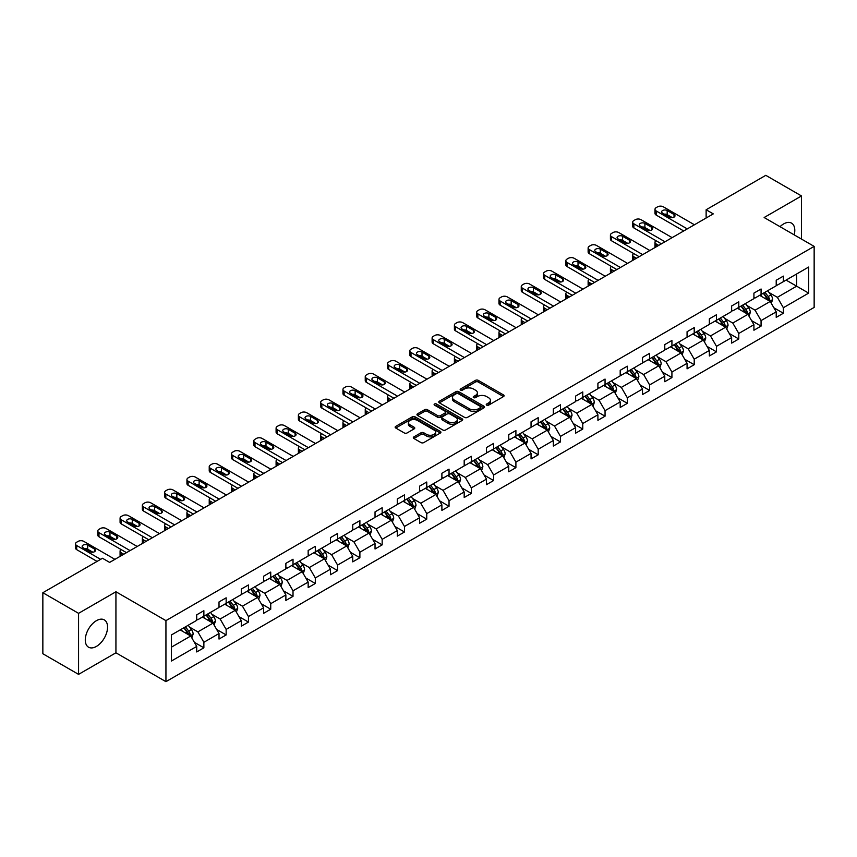 <?xml version="1.0" encoding="UTF-8"?>
<svg xmlns="http://www.w3.org/2000/svg" width="857" height="857" viewBox="0 0 857 857"><rect width="100%" height="100%" fill="white"/><g stroke="black" fill="none" stroke-linecap="round" stroke-linejoin="round"><path stroke-width="1.29" d="M486.658 405.157A1.393 0.803 0 0 0 488.619 405.157L503.52 396.555A1.982 1.146 0 0 0 504.098 395.752A1.982 1.146 0 0 0 503.52 394.938L478.27 380.358A1.982 1.146 0 0 0 475.474 380.358L460.573 388.971A1.393 0.803 0 0 0 460.166 389.528A1.393 0.803 0 0 0 460.573 390.096A1.393 0.803 0 0 0 462.534 390.096L464.462 388.982A6.342 3.664 0 0 1 473.439 388.982L475.539 390.203A6.342 3.664 0 0 1 477.403 392.795A6.342 3.664 0 0 1 475.539 395.388L473.61 396.491A1.393 0.803 0 0 0 473.203 397.059A1.393 0.803 0 0 0 473.61 397.627A1.393 0.803 0 0 0 475.571 397.627L477.499 396.512A6.342 3.664 0 0 1 486.476 396.512L488.586 397.734A6.342 3.664 0 0 1 490.44 400.326A6.342 3.664 0 0 1 488.586 402.908L486.658 404.022A1.393 0.803 0 0 0 486.251 404.59A1.393 0.803 0 0 0 486.658 405.157L486.658 404.022M96.423 646.414A15.758 9.095 120 0 0 106.718 632.52A15.758 9.095 120 0 0 104.308 619.89A15.758 9.095 120 0 0 96.423 620.672A15.758 9.095 120 0 0 86.129 634.566A15.758 9.095 120 0 0 88.55 647.196A15.758 9.095 120 0 0 96.423 646.414M794.193 234.861A15.758 9.095 120 0 0 791.525 223.131A15.758 9.095 120 0 0 783.652 223.913A15.758 9.095 120 0 0 780.031 226.687M413.91 436.877A1.982 1.146 0 0 0 413.32 437.691A1.982 1.146 0 0 0 413.91 438.495L420.991 442.587A1.982 1.146 0 0 0 423.787 442.587L440.337 433.031A1.982 1.146 0 0 0 440.916 432.217A1.982 1.146 0 0 0 440.337 431.414L415.099 416.834A1.982 1.146 0 0 0 412.292 416.834L395.741 426.39A1.982 1.146 0 0 0 395.163 427.204A1.982 1.146 0 0 0 395.741 428.007L404.3 432.946A1.982 1.146 0 0 0 407.107 432.946L414.188 428.864A1.982 1.146 0 0 0 414.767 428.05A1.982 1.146 0 0 0 414.188 427.247L409.946 424.793A5.303 3.064 0 0 1 408.393 422.63A5.303 3.064 0 0 1 411.66 419.801A5.303 3.064 0 0 1 417.445 420.466L434.06 430.053A5.303 3.064 0 0 1 435.613 432.217A5.303 3.064 0 0 1 432.346 435.056A5.303 3.064 0 0 1 426.561 434.392L423.787 432.785A1.982 1.146 0 0 0 420.991 432.785L413.91 436.877L413.91 438.495L420.991 434.435L420.991 432.785M115.931 591.759L78.565 613.333L42.85 592.712L42.85 653.752L78.565 674.373L115.931 652.798L165.937 681.669L165.937 620.629L115.931 591.759L115.931 652.798M801.509 239.092L801.509 195.953L764.144 217.517L814.15 246.388L165.937 620.629M801.509 195.953L765.783 175.331L706.136 209.761L706.136 218.01M42.85 592.712L102.497 558.271L109.642 562.396L713.281 213.886L706.136 209.761M464.601 417.402A1.982 1.146 0 0 0 467.408 417.402L483.959 407.846A1.982 1.146 0 0 0 484.537 407.043A1.982 1.146 0 0 0 483.959 406.229L458.709 391.66A1.982 1.146 0 0 0 455.903 391.66L439.362 401.215A1.982 1.146 0 0 0 438.773 402.019A1.982 1.146 0 0 0 439.362 402.833L464.601 417.402M435.077 405.457A1.393 0.803 0 0 1 436.481 405.65L462.116 420.455L445.597 430A1.982 1.146 0 0 1 442.79 430L417.552 415.42L424.633 411.36L424.633 409.71L417.552 413.802A1.982 1.146 0 0 0 416.973 414.617A1.982 1.146 0 0 0 417.552 415.42L417.552 413.802M424.633 411.36A1.982 1.146 0 0 1 427.439 411.36L427.439 409.71A1.982 1.146 0 0 0 424.633 409.71M427.439 409.71L437.67 415.624A1.982 1.146 0 0 0 440.477 415.624L445.179 412.913A1.982 1.146 0 0 0 445.758 412.099A1.982 1.146 0 0 0 445.179 411.296L434.52 405.136A1.393 0.803 0 0 1 434.113 404.568A1.393 0.803 0 0 1 434.97 403.829A1.393 0.803 0 0 1 436.481 404.001L462.148 418.827A1.982 1.146 0 0 1 462.726 419.63A1.982 1.146 0 0 1 462.148 420.444L462.148 418.827M78.565 613.333L78.565 674.373M171.432 634.941L196.724 620.339L196.724 614.823L203.87 610.698L203.87 616.215L219.017 607.474L219.017 601.946L226.152 597.822L226.152 603.349L241.299 594.608L241.299 589.08L248.444 584.956L248.444 590.484L263.592 581.742L263.592 576.215L270.737 572.09L270.737 577.618L285.874 568.877L285.874 563.349L293.019 559.225L293.019 564.752L308.166 556L308.166 550.473L315.312 546.348L315.312 551.876L330.448 543.134L330.448 537.607L337.594 533.483L337.594 539.01L352.741 530.269L352.741 524.741L359.886 520.617L359.886 526.144L375.034 517.403L375.034 511.875L382.168 507.751L382.168 513.279L397.316 504.537L397.316 499.01L404.461 494.885L404.461 500.413L419.609 491.661L419.609 486.133L426.754 482.009L426.754 487.537L441.891 478.795L441.891 473.268L449.036 469.143L449.036 474.671L464.183 465.929L464.183 460.402L471.329 456.278L471.329 461.805L486.476 453.064L486.476 447.536L493.611 443.412L493.611 448.939L508.758 440.187L508.758 434.67L515.903 430.546L515.903 436.063L531.051 427.322L531.051 421.794L538.196 417.67L538.196 423.197L553.333 414.456L553.333 408.928L560.478 404.804L560.478 410.332L575.625 401.59L575.625 396.063L582.771 391.938L582.771 397.466L597.907 388.724L597.907 383.197L605.053 379.073L605.053 384.6L620.2 375.848L620.2 370.331L627.345 366.196L627.345 371.724L642.493 362.982L642.493 357.455L649.627 353.33L649.627 358.858L664.775 350.117L664.775 344.589L671.92 340.465L671.92 345.992L687.068 337.251L687.068 331.723L694.213 327.599L694.213 333.127L709.35 324.385L709.35 318.858L716.495 314.733L716.495 320.261L731.642 311.509L731.642 305.981L738.788 301.857L738.788 307.384L753.924 298.643L753.924 293.115L761.07 288.991L761.07 294.519L776.217 285.777L776.217 280.25L783.362 276.125L783.362 281.653L808.654 267.052L808.654 293.115L783.362 307.717L783.362 313.244L776.217 317.369L776.217 311.841L761.07 320.582L761.07 326.11L753.924 330.234L753.924 324.707L738.788 333.459L738.788 338.986L731.642 343.111L731.642 337.583L716.495 346.324L716.495 351.852L709.35 355.976L709.35 350.449L694.213 359.19L694.213 364.718L687.068 368.842L687.068 363.314L671.92 372.056L671.92 377.583L664.775 381.708L664.775 376.18L649.627 384.922L649.627 390.449L642.493 394.574L642.493 389.046L627.345 397.798L627.345 403.326L620.2 407.45L620.2 401.922L605.053 410.664L605.053 416.191L597.907 420.316L597.907 414.788L582.771 423.529L582.771 429.057L575.625 433.181L575.625 427.654L560.478 436.395L560.478 441.923L553.333 446.047L553.333 440.519L538.196 449.272L538.196 454.788L531.051 458.913L531.051 453.396L515.903 462.137L515.903 467.665L508.758 471.789L508.758 466.262L493.611 475.003L493.611 480.531L486.476 484.655L486.476 479.127L471.329 487.869L471.329 493.396L464.183 497.521L464.183 491.993L449.036 500.734L449.036 506.262L441.891 510.386L441.891 504.859L426.754 513.611L426.754 519.128L419.609 523.252L419.609 517.735L404.461 526.477L404.461 532.004L397.316 536.128L397.316 530.601L382.168 539.342L382.168 544.87L375.034 548.994L375.034 543.467L359.886 552.208L359.886 557.736L352.741 561.86L352.741 556.332L337.594 565.074L337.594 570.601L330.448 574.726L330.448 569.198L315.312 577.95L315.312 583.478L308.166 587.602L308.166 582.074L293.019 590.816L293.019 596.343L285.874 600.468L285.874 594.94L270.737 603.682L270.737 609.209L263.592 613.333L263.592 607.806L248.444 616.547L248.444 622.075L241.299 626.199L241.299 620.672L226.152 629.413L226.152 634.941L219.017 639.065L219.017 633.537L203.87 642.289L203.87 647.817L196.724 651.941L196.724 646.414L171.432 661.015L171.432 634.941M165.937 681.669L814.15 307.427L814.15 246.388M202.434 617.04L213.007 623.146L197.871 631.888L189.601 627.12M197.871 631.888L203.87 642.289M213.007 623.146L219.017 633.537M196.724 619.022L197.871 619.686L203.87 616.215M224.727 604.174L235.3 610.28L220.153 619.022L211.883 614.255M220.153 619.022L226.152 629.413M235.3 610.28L241.299 620.672M219.017 606.156L220.153 606.82L226.152 603.349M247.02 591.309L257.593 597.415L242.445 606.156L234.175 601.378M242.445 606.156L248.444 616.547M257.593 597.415L263.592 607.806M241.299 593.29L242.445 593.944L248.444 590.484M269.302 578.443L279.875 584.549L264.727 593.29L256.457 588.513M264.727 593.29L270.737 603.682M279.875 584.549L285.874 594.94M263.592 580.425L264.727 581.078L270.737 577.618M291.594 565.577L302.167 571.673L287.02 580.425L278.75 575.647M287.02 580.425L293.019 590.816M302.167 571.673L308.166 582.074M285.874 567.548L287.02 568.212L293.019 564.752M313.876 552.701L324.449 558.807L309.313 567.548L301.043 562.781M309.313 567.548L315.312 577.95M324.449 558.807L330.448 569.198M308.166 554.683L309.313 555.347L315.312 551.876M336.169 539.835L346.742 545.941L331.595 554.683L323.325 549.915M331.595 554.683L337.594 565.074M346.742 545.941L352.741 556.332M330.448 541.817L331.595 542.481L337.594 539.01M358.451 526.969L369.024 533.075L353.887 541.817L345.617 537.039M353.887 541.817L359.886 552.208M369.024 533.075L375.034 543.467M352.741 528.951L353.887 529.605L359.886 526.144M380.744 514.104L391.317 520.21L376.169 528.951L367.899 524.173M376.169 528.951L382.168 539.342M391.317 520.21L397.316 530.601M375.034 516.085L376.169 516.739L382.168 513.279M403.036 501.238L413.61 507.333L398.462 516.085L390.192 511.308M398.462 516.085L404.461 526.477M413.61 507.333L419.609 517.735M397.316 503.209L398.462 503.873L404.461 500.413M425.318 488.361L435.892 494.468L420.744 503.209L412.485 498.442M420.744 503.209L426.754 513.611M435.892 494.468L441.891 504.859M419.609 490.343L420.744 491.007L426.754 487.537M447.611 475.496L458.184 481.602L443.037 490.343L434.767 485.565M443.037 490.343L449.036 500.734M458.184 481.602L464.183 491.993M441.891 477.478L443.037 478.142L449.036 474.671M469.893 462.63L480.466 468.736L465.33 477.478L457.06 472.7M465.33 477.478L471.329 487.869M480.466 468.736L486.476 479.127M464.183 464.612L465.33 465.265L471.329 461.805M492.186 449.764L502.759 455.87L487.612 464.612L479.342 459.834M487.612 464.612L493.611 475.003M502.759 455.87L508.758 466.262M486.476 451.735L487.612 452.4L493.611 448.939M514.479 436.888L525.052 442.994L509.904 451.746L501.634 446.968M509.904 451.746L515.903 462.137M525.052 442.994L531.051 453.396M508.758 438.87L509.904 439.534L515.903 436.063M536.761 424.022L547.334 430.128L532.186 438.87L523.916 434.103M532.186 438.87L538.196 449.272M547.334 430.128L553.333 440.519M531.051 426.004L532.186 426.668L538.196 423.197M559.053 411.156L569.626 417.263L554.479 426.004L546.209 421.226M554.479 426.004L560.478 436.395M569.626 417.263L575.625 427.654M553.333 413.138L554.479 413.792L560.478 410.332M581.335 398.291L591.908 404.397L576.772 413.138L568.502 408.361M576.772 413.138L582.771 423.529M591.908 404.397L597.907 414.788M575.625 400.273L576.772 400.926L582.771 397.466M603.628 385.425L614.201 391.52L599.054 400.273L590.784 395.495M599.054 400.273L605.053 410.664M614.201 391.52L620.2 401.922M597.907 387.396L599.054 388.06L605.053 384.6M625.91 372.549L636.483 378.655L621.346 387.396L613.076 382.629M621.346 387.396L627.345 397.798M636.483 378.655L642.493 389.046M620.2 374.53L621.346 375.195L627.345 371.724M648.203 359.683L658.776 365.789L643.628 374.53L635.358 369.763M643.628 374.53L649.627 384.922M658.776 365.789L664.775 376.18M642.493 361.665L643.628 362.329L649.627 358.858M670.495 346.817L681.069 352.923L665.921 361.665L657.651 356.887M665.921 361.665L671.92 372.056M681.069 352.923L687.068 363.314M664.775 348.799L665.921 349.452L671.92 345.992M692.777 333.951L703.351 340.058L688.203 348.799L679.933 344.021M688.203 348.799L694.213 359.19M703.351 340.058L709.35 350.449M687.068 335.933L688.203 336.587L694.213 333.127M715.07 321.086L725.643 327.181L710.496 335.933L702.226 331.156M710.496 335.933L716.495 346.324M725.643 327.181L731.642 337.583M709.35 323.057L710.496 323.721L716.495 320.261M737.352 308.209L747.925 314.315L732.789 323.057L724.519 318.29M732.789 323.057L738.788 333.459M747.925 314.315L753.924 324.707M731.642 310.191L732.789 310.855L738.788 307.384M759.645 295.344L770.218 301.45L755.071 310.191L746.801 305.424M755.071 310.191L761.07 320.582M770.218 301.45L776.217 311.841M753.924 297.325L755.071 297.99L761.07 294.519M786.073 280.089L796.646 286.184L777.363 297.325L769.093 292.548M777.363 297.325L783.362 307.717M808.654 293.115L796.646 286.184L796.646 273.983L808.654 267.052M776.217 284.46L777.363 285.113L783.362 281.653M171.432 647.153L190.725 636.012L180.152 629.916M190.725 636.012L196.724 646.414M773.86 307.759L783.362 313.244M751.568 320.625L761.07 326.11M729.286 333.491L738.788 338.986M706.993 346.367L716.495 351.852M684.711 359.233L694.213 364.718M662.418 372.099L671.92 377.583M640.125 384.964L649.627 390.449M617.843 397.841L627.345 403.326M595.551 410.707L605.053 416.191M573.269 423.572L582.771 429.057M550.976 436.438L560.478 441.923M528.694 449.304L538.196 454.788M506.401 462.18L515.903 467.665M484.109 475.046L493.611 480.531M461.827 487.912L471.329 493.396M439.534 500.777L449.036 506.262M417.252 513.643L426.754 519.128M394.959 526.519L404.461 532.004M372.677 539.385L382.168 544.87M350.384 552.251L359.886 557.736M328.092 565.117L337.594 570.601M305.81 577.982L315.312 583.478M283.517 590.859L293.019 596.343M261.235 603.724L270.737 609.209M238.942 616.59L248.444 622.075M216.66 629.456L226.152 634.941M194.368 642.332L203.87 647.817M487.205 405.35L488.586 404.558A6.342 3.664 0 0 0 490.44 401.976L490.44 400.326M477.403 392.795L477.403 394.445A6.342 3.664 0 0 1 475.539 397.037L474.167 397.83M503.488 396.577L478.27 382.008A1.982 1.146 0 0 0 475.474 382.008L461.12 390.299M483.926 407.868L458.709 393.309A1.982 1.146 0 0 0 455.903 393.309L439.384 402.844L439.362 401.215M480.445 407.611A1.393 0.803 0 0 0 480.852 407.043A1.393 0.803 0 0 0 480.445 406.475L458.291 393.684A1.393 0.803 0 0 0 456.331 393.684L454.296 394.852A6.342 3.664 0 0 0 452.432 397.444A6.342 3.664 0 0 0 454.296 400.037L469.443 408.778A6.342 3.664 0 0 0 478.41 408.778L480.445 407.611L480.445 409.26A1.393 0.803 0 0 0 480.852 408.693L480.852 407.043M452.432 397.444L452.432 399.094A6.342 3.664 0 0 0 454.296 401.687L454.296 400.037M480.445 409.26L478.41 410.428A6.342 3.664 0 0 1 469.443 410.428L454.296 401.687M427.439 411.36L437.67 417.273A1.982 1.146 0 0 0 440.477 417.273L445.179 414.563A1.982 1.146 0 0 0 445.758 413.749L445.758 412.099M448.297 421.762A5.303 3.064 0 0 0 454.081 422.426A5.303 3.064 0 0 0 457.359 419.587A5.303 3.064 0 0 0 455.806 417.423L449.946 414.049A1.982 1.146 0 0 0 447.14 414.049L442.448 416.759A1.982 1.146 0 0 0 441.858 417.563A1.982 1.146 0 0 0 442.448 418.377L448.297 421.762L448.297 423.412A5.303 3.064 0 0 0 454.081 424.076A5.303 3.064 0 0 0 457.359 421.237L457.359 419.587M441.858 417.563L441.858 419.212A1.982 1.146 0 0 0 442.448 420.026L442.448 418.377M448.297 423.412L442.448 420.026M435.613 432.217L435.613 433.867A5.303 3.064 0 0 1 432.346 436.706A5.303 3.064 0 0 1 426.561 436.042L423.787 434.435A1.982 1.146 0 0 0 420.991 434.435M408.393 422.63L408.393 424.279A5.303 3.064 0 0 0 409.946 426.443L409.946 424.793M414.156 428.875L409.946 426.443M440.337 431.414L440.337 433.031L415.099 418.484A1.982 1.146 0 0 0 412.292 418.484L395.773 428.029M771.3 303.335L772.618 299.532A5.356 3.096 -120 0 0 770.904 294.979L767.701 290.694M761.948 296.672L760.555 294.819M658.701 245.402L656.173 243.945L656.173 246.859M655.326 247.352A4.039 2.335 180 0 1 654.994 246.42L654.994 242.285A4.039 2.335 -0 0 0 656.173 243.945M769.425 300.989L769.725 299.768A5.356 3.096 -120 0 0 768.193 296.543L764.99 292.258M763.641 293.04L767.176 297.743A2.732 1.575 60 0 1 767.668 298.579L769.725 299.768M763.266 293.255L766.479 297.529A5.356 3.096 60 0 1 767.808 300.057M656.034 240.721A4.039 2.335 -0 0 0 654.994 242.285M687.282 228.905L656.173 210.94A4.039 2.335 0 0 1 654.994 209.29A4.039 2.335 0 0 1 656.173 207.64L657.608 206.816A4.039 2.335 0 0 1 663.318 206.816L694.427 224.78M654.994 209.29L654.994 213.414A4.039 2.335 180 0 0 656.173 215.064L683.704 230.962M662.6 213.168A3.235 1.864 180 0 1 661.658 211.85A3.235 1.864 180 0 1 663.65 210.126A3.235 1.864 180 0 1 667.174 210.533L674.031 214.496A3.235 1.864 180 0 1 674.984 215.814A3.235 1.864 180 0 1 672.981 217.539A3.235 1.864 180 0 1 669.467 217.132L662.6 213.168M664.282 214.143A3.235 1.864 180 0 1 667.174 214.657L672.349 217.646M749.018 316.201L750.325 312.409A5.356 3.096 -120 0 0 748.622 307.845L745.408 303.56M739.655 309.548L738.263 307.684M636.419 258.268L633.891 256.811L633.891 259.725M633.044 260.217A4.039 2.335 180 0 1 632.702 259.285L632.702 255.161A4.039 2.335 -0 0 0 633.891 256.811M747.133 313.866L747.433 312.634A5.356 3.096 -120 0 0 745.901 309.409L742.698 305.124M741.359 305.906L744.883 310.62A2.732 1.575 60 0 1 745.386 311.445L747.433 312.634M740.984 306.12L744.187 310.405A5.356 3.096 60 0 1 745.526 312.934M633.752 253.597A4.039 2.335 -0 0 0 632.702 255.161M726.725 329.067L728.043 325.274A5.356 3.096 -120 0 0 726.329 320.711L723.126 316.426M717.373 322.414L715.981 320.55M614.126 271.133L611.598 269.676L611.598 272.59M610.752 273.083A4.039 2.335 180 0 1 610.42 272.151L610.42 268.027A4.039 2.335 -0 0 0 611.598 269.676M724.851 326.731L725.151 325.499A5.356 3.096 -120 0 0 723.619 322.275L720.405 318.001M719.066 318.772L722.601 323.485A2.732 1.575 60 0 1 723.094 324.31L725.151 325.499M718.691 318.986L721.905 323.271A5.356 3.096 60 0 1 723.233 325.799M611.459 266.463A4.039 2.335 -0 0 0 610.42 268.027M664.989 241.77L633.891 223.816A4.039 2.335 0 0 1 632.702 222.167A4.039 2.335 0 0 1 633.891 220.517L635.316 219.692A4.039 2.335 0 0 1 641.036 219.692L672.134 237.646M632.702 222.167L632.702 226.291A4.039 2.335 180 0 0 633.891 227.941L661.422 243.827M640.318 226.044A3.235 1.864 180 0 1 639.365 224.716A3.235 1.864 180 0 1 641.368 222.991A3.235 1.864 180 0 1 644.893 223.398L651.749 227.362A3.235 1.864 180 0 1 652.691 228.68A3.235 1.864 180 0 1 650.699 230.404A3.235 1.864 180 0 1 647.174 229.997L640.318 226.044M642 227.009A3.235 1.864 180 0 1 644.893 227.523L650.067 230.512M642.707 254.636L611.598 236.682A4.039 2.335 0 0 1 610.42 235.032A4.039 2.335 0 0 1 611.598 233.383L613.023 232.558A4.039 2.335 0 0 1 618.743 232.558L649.842 250.512M610.42 235.032L610.42 239.157A4.039 2.335 180 0 0 611.598 240.806L639.129 256.704M618.026 238.91A3.235 1.864 180 0 1 617.083 237.593A3.235 1.864 180 0 1 619.075 235.868A3.235 1.864 180 0 1 622.6 236.264L629.456 240.228A3.235 1.864 180 0 1 630.409 241.545A3.235 1.864 180 0 1 628.406 243.27A3.235 1.864 180 0 1 624.882 242.863L618.026 238.91M619.707 239.874A3.235 1.864 180 0 1 622.6 240.389L627.774 243.377M704.433 341.932L705.75 338.14A5.356 3.096 -120 0 0 704.047 333.577L700.833 329.302M695.081 335.28L693.688 333.427M591.844 283.999L589.316 282.542L589.316 285.467M588.47 285.949A4.039 2.335 180 0 1 588.127 285.017L588.127 280.892A4.039 2.335 -0 0 0 589.316 282.542M702.558 339.597L702.858 338.365A5.356 3.096 -120 0 0 701.326 335.151L698.123 330.866M696.784 331.638L700.308 336.351A2.732 1.575 60 0 1 700.801 337.176L702.858 338.365M696.409 331.852L699.612 336.137A5.356 3.096 60 0 1 700.951 338.665M589.177 279.328A4.039 2.335 -0 0 0 588.127 280.892M620.414 267.502L589.316 249.548A4.039 2.335 0 0 1 588.127 247.898A4.039 2.335 0 0 1 589.316 246.248L590.741 245.423A4.039 2.335 0 0 1 596.451 245.423L627.56 263.378M588.127 247.898L588.127 252.022A4.039 2.335 180 0 0 589.316 253.672L616.847 269.569M595.744 251.776A3.235 1.864 180 0 1 594.79 250.458A3.235 1.864 180 0 1 596.793 248.734A3.235 1.864 180 0 1 600.307 249.141L607.174 253.094A3.235 1.864 180 0 1 608.116 254.411A3.235 1.864 180 0 1 606.124 256.136A3.235 1.864 180 0 1 602.6 255.74L595.744 251.776M597.425 252.751A3.235 1.864 180 0 1 600.307 253.265L605.492 256.254M682.151 354.798L683.468 351.006A5.356 3.096 -120 0 0 681.754 346.453L678.551 342.168M672.799 348.146L671.406 346.292M569.551 296.876L567.023 295.408L567.023 298.332M566.177 298.814A4.039 2.335 180 0 1 565.834 297.882L565.834 293.758A4.039 2.335 -0 0 0 567.023 295.408M680.276 352.463L680.576 351.231A5.356 3.096 -120 0 0 679.044 348.017L675.83 343.732M674.491 344.503L678.026 349.217A2.732 1.575 60 0 1 678.519 350.052L680.576 351.231M674.116 344.728L677.33 349.003A5.356 3.096 60 0 1 678.658 351.531M566.884 292.194A4.039 2.335 -0 0 0 565.834 293.758M598.122 280.378L567.023 262.413A4.039 2.335 0 0 1 565.834 260.764A4.039 2.335 0 0 1 567.023 259.114L568.448 258.289A4.039 2.335 0 0 1 574.169 258.289L605.267 276.254M565.834 260.764L565.834 264.888A4.039 2.335 180 0 0 567.023 266.538L594.554 282.435M573.451 264.642A3.235 1.864 180 0 1 572.508 263.324A3.235 1.864 180 0 1 574.501 261.599A3.235 1.864 180 0 1 578.025 262.006L584.881 265.959A3.235 1.864 180 0 1 585.824 267.288A3.235 1.864 180 0 1 583.831 269.012A3.235 1.864 180 0 1 580.307 268.605L573.451 264.642M575.133 265.616A3.235 1.864 180 0 1 578.025 266.131L583.199 269.119M659.858 367.674L661.176 363.871A5.356 3.096 -120 0 0 659.462 359.319L656.258 355.034M650.506 361.011L649.113 359.158M547.259 309.741L544.731 308.284L544.731 311.198M543.884 311.691A4.039 2.335 180 0 1 543.552 310.759L543.552 306.635A4.039 2.335 -0 0 0 544.731 308.284M657.983 365.328L658.283 364.107A5.356 3.096 -120 0 0 656.751 360.883L653.548 356.598M652.198 357.38L655.734 362.093A2.732 1.575 60 0 1 656.226 362.918L658.283 364.107M651.834 357.594L655.037 361.868A5.356 3.096 60 0 1 656.376 364.396M544.591 305.06A4.039 2.335 -0 0 0 543.552 306.635M575.84 293.244L544.731 275.279A4.039 2.335 0 0 1 543.552 273.629A4.039 2.335 0 0 1 544.731 271.98L546.166 271.155A4.039 2.335 0 0 1 551.876 271.155L582.985 289.12M543.552 273.629L543.552 277.754A4.039 2.335 180 0 0 544.731 279.403L572.262 295.301M551.169 277.507A3.235 1.864 180 0 1 550.215 276.19A3.235 1.864 180 0 1 552.208 274.465A3.235 1.864 180 0 1 555.732 274.872L562.588 278.836A3.235 1.864 180 0 1 563.542 280.153A3.235 1.864 180 0 1 561.549 281.878A3.235 1.864 180 0 1 558.025 281.471L551.169 277.507M552.851 278.482A3.235 1.864 180 0 1 555.732 278.996L560.907 281.985M637.576 380.54L638.883 376.748A5.356 3.096 -120 0 0 637.179 372.184L633.966 367.899M628.213 373.888L626.831 372.024M524.977 322.607L522.449 321.15L522.449 324.064M521.602 324.557A4.039 2.335 180 0 1 521.26 323.625L521.26 319.5A4.039 2.335 -0 0 0 522.449 321.15M635.701 378.205L636.001 376.973A5.356 3.096 -120 0 0 634.459 373.748L631.255 369.474M629.916 370.245L633.441 374.959A2.732 1.575 60 0 1 633.944 375.784L636.001 376.973M629.541 370.46L632.745 374.745A5.356 3.096 60 0 1 634.084 377.273M522.309 317.936A4.039 2.335 -0 0 0 521.26 319.5M553.547 306.11L522.449 288.156A4.039 2.335 0 0 1 521.26 286.506A4.039 2.335 0 0 1 522.449 284.856L523.873 284.031A4.039 2.335 0 0 1 529.594 284.031L560.692 301.985M521.26 286.506L521.26 290.63A4.039 2.335 180 0 0 522.449 292.28L549.98 308.166M528.876 290.384A3.235 1.864 180 0 1 527.933 289.055A3.235 1.864 180 0 1 529.926 287.331A3.235 1.864 180 0 1 533.45 287.738L540.306 291.701A3.235 1.864 180 0 1 541.249 293.019A3.235 1.864 180 0 1 539.257 294.744A3.235 1.864 180 0 1 535.732 294.337L528.876 290.384M530.558 291.348A3.235 1.864 180 0 1 533.45 291.862L538.625 294.851M615.283 393.406L616.601 389.614A5.356 3.096 -120 0 0 614.887 385.05L611.684 380.765M605.931 386.753L604.539 384.889M502.684 335.473L500.156 334.016L500.156 336.93M499.31 337.422A4.039 2.335 180 0 1 498.978 336.49L498.978 332.366A4.039 2.335 -0 0 0 500.156 334.016M613.408 391.071L613.708 389.839A5.356 3.096 -120 0 0 612.177 386.614L608.963 382.34M607.624 383.111L611.159 387.825A2.732 1.575 60 0 1 611.652 388.65L613.708 389.839M607.249 383.325L610.463 387.61A5.356 3.096 60 0 1 611.791 390.139M500.017 330.802A4.039 2.335 -0 0 0 498.978 332.366M531.265 318.975L500.156 301.021A4.039 2.335 0 0 1 498.978 299.372A4.039 2.335 0 0 1 500.156 297.722L501.591 296.897A4.039 2.335 0 0 1 507.301 296.897L538.41 314.851M498.978 299.372L498.978 303.496A4.039 2.335 180 0 0 500.156 305.146L527.687 321.043M506.583 303.249A3.235 1.864 180 0 1 505.641 301.932A3.235 1.864 180 0 1 507.633 300.207A3.235 1.864 180 0 1 511.158 300.603L518.014 304.567A3.235 1.864 180 0 1 518.967 305.885A3.235 1.864 180 0 1 516.964 307.609A3.235 1.864 180 0 1 513.45 307.202L506.583 303.249M508.265 304.214A3.235 1.864 180 0 1 511.158 304.728L516.332 307.717M593.001 406.272L594.308 402.479A5.356 3.096 -120 0 0 592.605 397.916L589.391 393.642M583.638 399.619L582.246 397.766M480.402 348.338L477.874 346.881L477.874 349.806M477.028 350.288A4.039 2.335 180 0 1 476.685 349.356L476.685 345.232A4.039 2.335 -0 0 0 477.874 346.881M591.116 403.936L591.416 402.704A5.356 3.096 -120 0 0 589.884 399.491L586.681 395.206M585.342 395.977L588.866 400.69A2.732 1.575 60 0 1 589.359 401.526L591.416 402.704M584.967 396.191L588.17 400.476A5.356 3.096 60 0 1 589.509 403.004M477.735 343.668A4.039 2.335 -0 0 0 476.685 345.232M508.972 331.841L477.874 313.887A4.039 2.335 0 0 1 476.685 312.237A4.039 2.335 0 0 1 477.874 310.588L479.299 309.763A4.039 2.335 0 0 1 485.008 309.763L516.118 327.717M476.685 312.237L476.685 316.362A4.039 2.335 180 0 0 477.874 318.011L505.405 333.909M484.301 316.115A3.235 1.864 180 0 1 483.348 314.798A3.235 1.864 180 0 1 485.351 313.073A3.235 1.864 180 0 1 488.876 313.48L495.732 317.433A3.235 1.864 180 0 1 496.674 318.75A3.235 1.864 180 0 1 494.682 320.475A3.235 1.864 180 0 1 491.157 320.079L484.301 316.115M485.983 317.09A3.235 1.864 180 0 1 488.876 317.604L494.05 320.593M570.708 419.137L572.026 415.345A5.356 3.096 -120 0 0 570.312 410.792L567.109 406.507M561.356 412.485L559.964 410.632M458.109 361.215L455.581 359.747L455.581 362.672M454.735 363.164A4.039 2.335 180 0 1 454.403 362.222L454.403 358.097A4.039 2.335 -0 0 0 455.581 359.747M568.834 416.802L569.134 415.581A5.356 3.096 -120 0 0 567.602 412.356L564.388 408.071M563.049 408.843L566.584 413.556A2.732 1.575 60 0 1 567.077 414.392L569.134 415.581M562.674 409.068L565.888 413.342A5.356 3.096 60 0 1 567.216 415.87M455.442 356.533A4.039 2.335 -0 0 0 454.403 358.097M548.416 432.014L549.733 428.211A5.356 3.096 -120 0 0 548.03 423.658L544.816 419.373M539.064 425.351L537.671 423.497M435.817 374.08L433.288 372.624L433.288 375.537M432.442 376.03A4.039 2.335 180 0 1 432.11 375.098L432.11 370.974A4.039 2.335 -0 0 0 433.288 372.624M546.541 429.668L546.841 428.446A5.356 3.096 -120 0 0 545.309 425.222L542.106 420.937M540.767 421.719L544.291 426.432A2.732 1.575 60 0 1 544.784 427.257L546.841 428.446M540.392 421.933L543.595 426.218A5.356 3.096 60 0 1 544.934 428.746M433.149 369.399A4.039 2.335 -0 0 0 432.11 370.974M526.134 444.879L527.451 441.087A5.356 3.096 -120 0 0 525.737 436.524L522.534 432.239M516.782 438.227L515.389 436.363M413.535 386.946L411.006 385.489L411.006 388.403M410.16 388.896A4.039 2.335 180 0 1 409.817 387.964L409.817 383.84A4.039 2.335 -0 0 0 411.006 385.489M524.259 442.544L524.559 441.312A5.356 3.096 -120 0 0 523.027 438.088L519.813 433.813M518.474 434.585L521.999 439.298A2.732 1.575 60 0 1 522.502 440.123L524.559 441.312M518.099 434.799L521.313 439.084A5.356 3.096 60 0 1 522.641 441.612M410.867 382.276A4.039 2.335 -0 0 0 409.817 383.84M503.841 457.745L505.159 453.953A5.356 3.096 -120 0 0 503.445 449.389L500.242 445.115M494.489 451.093L493.096 449.239M391.242 399.812L388.714 398.355L388.714 401.28M387.867 401.762A4.039 2.335 180 0 1 387.535 400.83L387.535 396.705A4.039 2.335 -0 0 0 388.714 398.355M501.966 455.41L502.266 454.178A5.356 3.096 -120 0 0 500.734 450.964L497.531 446.679M496.182 447.45L499.717 452.164A2.732 1.575 60 0 1 500.209 452.989L502.266 454.178M495.817 447.665L499.02 451.95A5.356 3.096 60 0 1 500.359 454.478M388.575 395.141A4.039 2.335 -0 0 0 387.535 396.705M481.559 470.611L482.866 466.819A5.356 3.096 -120 0 0 481.163 462.255L477.949 457.981M472.196 463.958L470.814 462.105M368.96 412.688L366.432 411.221L366.432 414.145M365.585 414.627A4.039 2.335 180 0 1 365.243 413.695L365.243 409.571A4.039 2.335 -0 0 0 366.432 411.221M479.684 468.276L479.984 467.044A5.356 3.096 -120 0 0 478.442 463.83L475.239 459.545M473.9 460.316L477.424 465.03A2.732 1.575 60 0 1 477.927 465.865L479.984 467.044M473.525 460.53L476.728 464.815A5.356 3.096 60 0 1 478.067 467.344M366.293 408.007A4.039 2.335 -0 0 0 365.243 409.571M459.266 483.477L460.584 479.684A5.356 3.096 -120 0 0 458.87 475.132L455.667 470.847M449.914 476.824L448.522 474.971M346.667 425.554L344.139 424.086L344.139 427.011M343.293 427.504A4.039 2.335 180 0 1 342.961 426.561L342.961 422.437A4.039 2.335 -0 0 0 344.139 424.086M457.392 481.141L457.692 479.92A5.356 3.096 -120 0 0 456.16 476.696L452.946 472.411M451.607 473.193L455.142 477.895A2.732 1.575 60 0 1 455.635 478.731L457.692 479.92M451.232 473.407L454.446 477.681A5.356 3.096 60 0 1 455.774 480.209M344 420.873A4.039 2.335 -0 0 0 342.961 422.437M436.984 496.353L438.291 492.55A5.356 3.096 -120 0 0 436.588 487.997L433.374 483.712M427.622 489.69L426.229 487.837M324.385 438.42L321.857 436.963L321.857 439.877M321.011 440.369A4.039 2.335 180 0 1 320.668 439.437L320.668 435.313A4.039 2.335 -0 0 0 321.857 436.963M435.099 494.018L435.399 492.786A5.356 3.096 -120 0 0 433.867 489.561L430.664 485.276M429.325 486.058L432.849 490.772A2.732 1.575 60 0 1 433.342 491.597L435.399 492.786M428.95 486.273L432.153 490.558A5.356 3.096 60 0 1 433.492 493.086M321.718 433.749A4.039 2.335 -0 0 0 320.668 435.313M414.692 509.219L416.009 505.426A5.356 3.096 -120 0 0 414.295 500.863L411.092 496.578M405.34 502.566L403.947 500.702M302.093 451.285L299.564 449.829L299.564 452.742M298.718 453.235A4.039 2.335 180 0 1 298.386 452.303L298.386 448.179A4.039 2.335 -0 0 0 299.564 449.829M412.817 506.883L413.117 505.651A5.356 3.096 -120 0 0 411.585 502.427L408.371 498.153M407.032 498.924L410.567 503.637A2.732 1.575 60 0 1 411.06 504.462L413.117 505.651M406.657 499.138L409.871 503.423A5.356 3.096 60 0 1 411.199 505.951M299.425 446.615A4.039 2.335 -0 0 0 298.386 448.179M392.399 522.084L393.717 518.292A5.356 3.096 -120 0 0 392.013 513.729L388.799 509.454M383.047 515.432L381.654 513.579M279.8 464.151L277.272 462.694L277.272 465.619M276.425 466.101A4.039 2.335 180 0 1 276.093 465.169L276.093 461.045A4.039 2.335 -0 0 0 277.272 462.694M390.524 519.749L390.824 518.517A5.356 3.096 -120 0 0 389.292 515.303L386.089 511.018M384.739 511.79L388.275 516.503A2.732 1.575 60 0 1 388.767 517.328L390.824 518.517M384.375 512.004L387.578 516.289A5.356 3.096 60 0 1 388.917 518.817M277.132 459.481A4.039 2.335 -0 0 0 276.093 461.045M370.117 534.95L371.424 531.158A5.356 3.096 -120 0 0 369.721 526.594L366.517 522.32M360.765 528.298L359.372 526.444M257.518 477.028L254.99 475.56L254.99 478.485M254.143 478.967A4.039 2.335 180 0 1 253.801 478.035L253.801 473.91A4.039 2.335 -0 0 0 254.99 475.56M368.242 532.615L368.542 531.383A5.356 3.096 -120 0 0 367.01 528.169L363.797 523.884M362.457 524.655L365.982 529.369A2.732 1.575 60 0 1 366.485 530.204L368.542 531.383M362.083 524.87L365.296 529.155A5.356 3.096 60 0 1 366.625 531.683M254.85 472.346A4.039 2.335 -0 0 0 253.801 473.91M486.68 344.718L455.581 326.753A4.039 2.335 0 0 1 454.403 325.103A4.039 2.335 0 0 1 455.581 323.453L457.006 322.628A4.039 2.335 0 0 1 462.726 322.628L493.825 340.593M454.403 325.103L454.403 329.227A4.039 2.335 180 0 0 455.581 330.877L483.112 346.774M462.009 328.981A3.235 1.864 180 0 1 461.066 327.663A3.235 1.864 180 0 1 463.059 325.939A3.235 1.864 180 0 1 466.583 326.346L473.439 330.299A3.235 1.864 180 0 1 474.392 331.627A3.235 1.864 180 0 1 472.389 333.352A3.235 1.864 180 0 1 468.865 332.945L462.009 328.981M463.691 329.956A3.235 1.864 180 0 1 466.583 330.47L471.757 333.459M464.398 357.583L433.288 339.629A4.039 2.335 0 0 1 432.11 337.979A4.039 2.335 0 0 1 433.288 336.33L434.724 335.505A4.039 2.335 0 0 1 440.434 335.505L471.543 353.459M432.11 337.979L432.11 342.104A4.039 2.335 180 0 0 433.288 343.753L460.82 359.64M439.727 341.847A3.235 1.864 180 0 1 438.773 340.529A3.235 1.864 180 0 1 440.777 338.804A3.235 1.864 180 0 1 444.29 339.211L451.157 343.175A3.235 1.864 180 0 1 452.1 344.493A3.235 1.864 180 0 1 450.107 346.217A3.235 1.864 180 0 1 446.583 345.81L439.727 341.847M441.409 342.821A3.235 1.864 180 0 1 444.29 343.336L449.475 346.324M442.105 370.449L411.006 352.495A4.039 2.335 0 0 1 409.817 350.845A4.039 2.335 0 0 1 411.006 349.195L412.431 348.37A4.039 2.335 0 0 1 418.152 348.37L449.25 366.325M409.817 350.845L409.817 354.969A4.039 2.335 180 0 0 411.006 356.619L438.538 372.516M417.434 354.723A3.235 1.864 180 0 1 416.491 353.395A3.235 1.864 180 0 1 418.484 351.67A3.235 1.864 180 0 1 422.008 352.077L428.864 356.041A3.235 1.864 180 0 1 429.807 357.358A3.235 1.864 180 0 1 427.814 359.083A3.235 1.864 180 0 1 424.29 358.676L417.434 354.723M419.116 355.687A3.235 1.864 180 0 1 422.008 356.201L427.182 359.19M419.823 383.315L388.714 365.361A4.039 2.335 0 0 1 387.535 363.711A4.039 2.335 0 0 1 388.714 362.061L390.149 361.236A4.039 2.335 0 0 1 395.859 361.236L426.968 379.19M387.535 363.711L387.535 367.835A4.039 2.335 180 0 0 388.714 369.485L416.245 385.382M395.141 367.589A3.235 1.864 180 0 1 394.199 366.271A3.235 1.864 180 0 1 396.191 364.546A3.235 1.864 180 0 1 399.716 364.943L406.572 368.906A3.235 1.864 180 0 1 407.525 370.224A3.235 1.864 180 0 1 405.532 371.949A3.235 1.864 180 0 1 402.008 371.542L395.141 367.589M396.823 368.564A3.235 1.864 180 0 1 399.716 369.067L404.89 372.056M397.53 396.18L366.432 378.226A4.039 2.335 0 0 1 365.243 376.577A4.039 2.335 0 0 1 366.432 374.927L367.857 374.102A4.039 2.335 0 0 1 373.577 374.102L404.675 392.056M365.243 376.577L365.243 380.701A4.039 2.335 180 0 0 366.432 382.351L393.963 398.248M372.859 380.454A3.235 1.864 180 0 1 371.917 379.137A3.235 1.864 180 0 1 373.909 377.412A3.235 1.864 180 0 1 377.434 377.819L384.29 381.772A3.235 1.864 180 0 1 385.232 383.09A3.235 1.864 180 0 1 383.24 384.814A3.235 1.864 180 0 1 379.715 384.418L372.859 380.454M374.541 381.429A3.235 1.864 180 0 1 377.434 381.943L382.608 384.932M375.248 409.057L344.139 391.092A4.039 2.335 0 0 1 342.961 389.442A4.039 2.335 0 0 1 344.139 387.793L345.575 386.968A4.039 2.335 0 0 1 351.284 386.968L382.383 404.933M342.961 389.442L342.961 393.567A4.039 2.335 180 0 0 344.139 395.216L371.67 411.114M350.567 393.32A3.235 1.864 180 0 1 349.624 392.003A3.235 1.864 180 0 1 351.616 390.278A3.235 1.864 180 0 1 355.141 390.685L361.997 394.638A3.235 1.864 180 0 1 362.95 395.966A3.235 1.864 180 0 1 360.947 397.691A3.235 1.864 180 0 1 357.423 397.284L350.567 393.32M352.248 394.295A3.235 1.864 180 0 1 355.141 394.809L360.315 397.798M352.955 421.923L321.857 403.968A4.039 2.335 0 0 1 320.668 402.319A4.039 2.335 0 0 1 321.857 400.669L323.282 399.844A4.039 2.335 0 0 1 328.992 399.844L360.101 417.798M320.668 402.319L320.668 406.443A4.039 2.335 180 0 0 321.857 408.093L349.388 423.979M328.285 406.186A3.235 1.864 180 0 1 327.331 404.868A3.235 1.864 180 0 1 329.334 403.144A3.235 1.864 180 0 1 332.859 403.551L339.715 407.514A3.235 1.864 180 0 1 340.658 408.832A3.235 1.864 180 0 1 338.665 410.557A3.235 1.864 180 0 1 335.141 410.149L328.285 406.186M329.966 407.161A3.235 1.864 180 0 1 332.859 407.675L338.033 410.664M330.663 434.788L299.564 416.834A4.039 2.335 0 0 1 298.386 415.184A4.039 2.335 0 0 1 299.564 413.535L300.989 412.71A4.039 2.335 0 0 1 306.71 412.71L337.808 430.664M298.386 415.184L298.386 419.309A4.039 2.335 180 0 0 299.564 420.958L327.095 436.856M305.992 419.062A3.235 1.864 180 0 1 305.049 417.745A3.235 1.864 180 0 1 307.042 416.02A3.235 1.864 180 0 1 310.566 416.416L317.422 420.38A3.235 1.864 180 0 1 318.375 421.698A3.235 1.864 180 0 1 316.372 423.422A3.235 1.864 180 0 1 312.848 423.015L305.992 419.062M307.674 420.026A3.235 1.864 180 0 1 310.566 420.541L315.74 423.529M308.381 447.654L277.272 429.7A4.039 2.335 0 0 1 276.093 428.05A4.039 2.335 0 0 1 277.272 426.4L278.707 425.575A4.039 2.335 0 0 1 284.417 425.575L315.526 443.53M276.093 428.05L276.093 432.174A4.039 2.335 180 0 0 277.272 433.824L304.803 449.721M283.71 431.928A3.235 1.864 180 0 1 282.756 430.61A3.235 1.864 180 0 1 284.749 428.886A3.235 1.864 180 0 1 288.273 429.293L295.14 433.246A3.235 1.864 180 0 1 296.083 434.563A3.235 1.864 180 0 1 294.09 436.288A3.235 1.864 180 0 1 290.566 435.892L283.71 431.928M285.392 432.903A3.235 1.864 180 0 1 288.273 433.417L293.458 436.395M286.088 460.53L254.99 442.566A4.039 2.335 0 0 1 253.801 440.916A4.039 2.335 0 0 1 254.99 439.266L256.414 438.441A4.039 2.335 0 0 1 262.135 438.441L293.233 456.406M253.801 440.916L253.801 445.04A4.039 2.335 180 0 0 254.99 446.69L282.521 462.587M261.417 444.794A3.235 1.864 180 0 1 260.474 443.476A3.235 1.864 180 0 1 262.467 441.751A3.235 1.864 180 0 1 265.991 442.158L272.847 446.111A3.235 1.864 180 0 1 273.79 447.44A3.235 1.864 180 0 1 271.798 449.154A3.235 1.864 180 0 1 268.273 448.757L261.417 444.794M263.099 445.769A3.235 1.864 180 0 1 265.991 446.283L271.166 449.272M347.824 547.827L349.142 544.024A5.356 3.096 -120 0 0 347.428 539.471L344.225 535.186M338.472 541.163L337.08 539.31M235.225 489.893L232.697 488.436L232.697 491.35M231.851 491.843A4.039 2.335 180 0 1 231.519 490.911L231.519 486.787A4.039 2.335 -0 0 0 232.697 488.436M345.949 545.481L346.249 544.259A5.356 3.096 -120 0 0 344.718 541.035L341.514 536.75M340.165 537.532L343.7 542.235A2.732 1.575 60 0 1 344.193 543.07L346.249 544.259M339.79 537.746L343.004 542.02A5.356 3.096 60 0 1 344.332 544.549M232.558 485.212A4.039 2.335 -0 0 0 231.519 486.787M263.806 473.396L232.697 455.431A4.039 2.335 0 0 1 231.519 453.782A4.039 2.335 0 0 1 232.697 452.132L234.132 451.307A4.039 2.335 0 0 1 239.842 451.307L270.951 469.272M231.519 453.782L231.519 457.906A4.039 2.335 180 0 0 232.697 459.556L260.228 475.453M239.124 457.659A3.235 1.864 180 0 1 238.182 456.342A3.235 1.864 180 0 1 240.174 454.617A3.235 1.864 180 0 1 243.699 455.024L250.555 458.988A3.235 1.864 180 0 1 251.508 460.305A3.235 1.864 180 0 1 249.505 462.03A3.235 1.864 180 0 1 245.991 461.623L239.124 457.659M240.806 458.634A3.235 1.864 180 0 1 243.699 459.148L248.873 462.137M325.542 560.692L326.849 556.9A5.356 3.096 -120 0 0 325.146 552.337L321.932 548.052M316.179 554.04L314.798 552.176M212.943 502.759L210.415 501.302L210.415 504.216M209.569 504.709A4.039 2.335 180 0 1 209.226 503.777L209.226 499.652A4.039 2.335 -0 0 0 210.415 501.302M323.667 558.357L323.957 557.125A5.356 3.096 -120 0 0 322.425 553.901L319.222 549.616M317.883 550.398L321.407 555.111A2.732 1.575 60 0 1 321.911 555.936L323.957 557.125M317.508 550.612L320.711 554.897A5.356 3.096 60 0 1 322.05 557.425M210.276 498.088A4.039 2.335 -0 0 0 209.226 499.652M241.513 486.262L210.415 468.308A4.039 2.335 0 0 1 209.226 466.658A4.039 2.335 0 0 1 210.415 465.008L211.84 464.183A4.039 2.335 0 0 1 217.56 464.183L248.659 482.137M209.226 466.658L209.226 470.782A4.039 2.335 180 0 0 210.415 472.432L237.946 488.319M216.842 470.536A3.235 1.864 180 0 1 215.889 469.208A3.235 1.864 180 0 1 217.892 467.483A3.235 1.864 180 0 1 221.417 467.89L228.273 471.853A3.235 1.864 180 0 1 229.215 473.171A3.235 1.864 180 0 1 227.223 474.896A3.235 1.864 180 0 1 223.698 474.489L216.842 470.536M218.524 471.5A3.235 1.864 180 0 1 221.417 472.014L226.591 475.003M303.249 573.558L304.567 569.766A5.356 3.096 -120 0 0 302.853 565.202L299.65 560.917M293.897 566.906L292.505 565.042M190.65 515.625L188.122 514.168L188.122 517.082M187.276 517.574A4.039 2.335 180 0 1 186.944 516.642L186.944 512.518A4.039 2.335 -0 0 0 188.122 514.168M301.375 571.223L301.675 569.991A5.356 3.096 -120 0 0 300.143 566.766L296.929 562.492M295.59 563.263L299.125 567.977A2.732 1.575 60 0 1 299.618 568.802L301.675 569.991M295.215 563.477L298.429 567.763A5.356 3.096 60 0 1 299.757 570.291M187.983 510.954A4.039 2.335 -0 0 0 186.944 512.518M219.231 499.128L188.122 481.173A4.039 2.335 0 0 1 186.944 479.524A4.039 2.335 0 0 1 188.122 477.874L189.547 477.049A4.039 2.335 0 0 1 195.267 477.049L226.366 495.003M186.944 479.524L186.944 483.648A4.039 2.335 180 0 0 188.122 485.298L215.653 501.195M194.55 483.402A3.235 1.864 180 0 1 193.607 482.084A3.235 1.864 180 0 1 195.6 480.359A3.235 1.864 180 0 1 199.124 480.756L205.98 484.719A3.235 1.864 180 0 1 206.933 486.037A3.235 1.864 180 0 1 204.93 487.762A3.235 1.864 180 0 1 201.406 487.354L194.55 483.402M196.232 484.366A3.235 1.864 180 0 1 199.124 484.88L204.298 487.869M280.967 586.424L282.274 582.631A5.356 3.096 -120 0 0 280.571 578.068L277.357 573.794M271.605 579.771L270.212 577.918M168.368 528.49L165.84 527.034L165.84 529.958M164.994 530.44A4.039 2.335 180 0 1 164.651 529.508L164.651 525.384A4.039 2.335 -0 0 0 165.84 527.034M279.082 584.088L279.382 582.856A5.356 3.096 -120 0 0 277.85 579.643L274.647 575.358M273.308 576.129L276.832 580.842A2.732 1.575 60 0 1 277.325 581.667L279.382 582.856M272.933 576.343L276.136 580.628A5.356 3.096 60 0 1 277.475 583.156M165.701 523.82A4.039 2.335 -0 0 0 164.651 525.384M196.939 511.993L165.84 494.039A4.039 2.335 0 0 1 164.651 492.389A4.039 2.335 0 0 1 165.84 490.74L167.265 489.915A4.039 2.335 0 0 1 172.975 489.915L204.084 507.869M164.651 492.389L164.651 496.514A4.039 2.335 180 0 0 165.84 498.163L193.371 514.061M172.268 496.267A3.235 1.864 180 0 1 171.314 494.95A3.235 1.864 180 0 1 173.318 493.225A3.235 1.864 180 0 1 176.831 493.632L183.698 497.585A3.235 1.864 180 0 1 184.641 498.903A3.235 1.864 180 0 1 182.648 500.627A3.235 1.864 180 0 1 179.124 500.231L172.268 496.267M173.95 497.242A3.235 1.864 180 0 1 176.831 497.756L182.016 500.745M258.675 599.289L259.992 595.497A5.356 3.096 -120 0 0 258.278 590.944L255.075 586.659M249.323 592.637L247.93 590.784M146.076 541.367L143.548 539.899L143.548 542.824M142.701 543.306A4.039 2.335 180 0 1 142.358 542.374L142.358 538.25A4.039 2.335 -0 0 0 143.548 539.899M256.8 596.954L257.1 595.722A5.356 3.096 -120 0 0 255.568 592.508L252.354 588.223M251.015 588.995L254.55 593.708A2.732 1.575 60 0 1 255.043 594.544L257.1 595.722M250.64 589.22L253.854 593.494A5.356 3.096 60 0 1 255.182 596.022M143.408 536.686A4.039 2.335 -0 0 0 142.358 538.25M174.646 524.87L143.548 506.905A4.039 2.335 0 0 1 142.358 505.255A4.039 2.335 0 0 1 143.548 503.605L144.972 502.78A4.039 2.335 0 0 1 150.693 502.78L181.791 520.745M142.358 505.255L142.358 509.379A4.039 2.335 180 0 0 143.548 511.029L171.079 526.926M149.975 509.133A3.235 1.864 180 0 1 149.032 507.815A3.235 1.864 180 0 1 151.025 506.091A3.235 1.864 180 0 1 154.549 506.498L161.405 510.451A3.235 1.864 180 0 1 162.348 511.779A3.235 1.864 180 0 1 160.355 513.504A3.235 1.864 180 0 1 156.831 513.097L149.975 509.133M151.657 510.108A3.235 1.864 180 0 1 154.549 510.622L159.723 513.611M236.382 612.166L237.7 608.363A5.356 3.096 -120 0 0 235.986 603.81L232.783 599.525M227.03 605.503L225.637 603.649M123.783 554.233L121.255 552.776L121.255 555.69M120.409 556.182A4.039 2.335 180 0 1 120.076 555.25L120.076 551.126A4.039 2.335 -0 0 0 121.255 552.776M234.507 609.82L234.807 608.599A5.356 3.096 -120 0 0 233.275 605.374L230.072 601.089M228.723 601.871L232.258 606.585A2.732 1.575 60 0 1 232.75 607.409L234.807 608.599M228.358 602.085L231.561 606.36A5.356 3.096 60 0 1 232.9 608.888M121.116 549.551A4.039 2.335 -0 0 0 120.076 551.126M152.364 537.735L121.255 519.77A4.039 2.335 0 0 1 120.076 518.121A4.039 2.335 0 0 1 121.255 516.471L122.69 515.646A4.039 2.335 0 0 1 128.4 515.646L159.509 533.611M120.076 518.121L120.076 522.245A4.039 2.335 180 0 0 121.255 523.895L148.786 539.792M127.693 521.999A3.235 1.864 180 0 1 126.74 520.681A3.235 1.864 180 0 1 128.732 518.956A3.235 1.864 180 0 1 132.257 519.363L139.113 523.327A3.235 1.864 180 0 1 140.066 524.645A3.235 1.864 180 0 1 138.073 526.369A3.235 1.864 180 0 1 134.549 525.962L127.693 521.999M129.375 522.974A3.235 1.864 180 0 1 132.257 523.488L137.431 526.477M214.1 625.032L215.407 621.239A5.356 3.096 -120 0 0 213.704 616.676L210.49 612.391M204.737 618.379L203.355 616.515M212.225 622.696L212.525 621.464A5.356 3.096 -120 0 0 210.993 618.24L207.78 613.966M206.441 614.737L209.965 619.45A2.732 1.575 60 0 1 210.468 620.275L212.525 621.464M206.066 614.951L209.269 619.236A5.356 3.096 60 0 1 210.608 621.764M130.071 550.601L98.973 532.647A4.039 2.335 0 0 1 97.784 530.997A4.039 2.335 0 0 1 98.973 529.347L100.398 528.523A4.039 2.335 0 0 1 106.118 528.523L137.216 546.477M97.784 530.997L97.784 535.122A4.039 2.335 180 0 0 98.973 536.771L126.504 552.658M105.4 534.875A3.235 1.864 180 0 1 104.458 533.547A3.235 1.864 180 0 1 106.45 531.822A3.235 1.864 180 0 1 109.975 532.229L116.831 536.193A3.235 1.864 180 0 1 117.773 537.51A3.235 1.864 180 0 1 115.781 539.235A3.235 1.864 180 0 1 112.256 538.828L105.4 534.875M107.082 535.839A3.235 1.864 180 0 1 109.975 536.353L115.149 539.342M191.807 637.897L193.125 634.105A5.356 3.096 -120 0 0 191.411 629.541L188.208 625.256M182.455 631.245L181.063 629.381M189.933 635.562L190.233 634.33A5.356 3.096 -120 0 0 188.701 631.106L185.487 626.831M184.148 627.603L187.683 632.316A2.732 1.575 60 0 1 188.176 633.141L190.233 634.33M183.773 627.817L186.987 632.102A5.356 3.096 60 0 1 188.315 634.63M100.644 559.342L76.68 545.513A4.039 2.335 0 0 1 75.502 543.863A4.039 2.335 0 0 1 76.68 542.213L78.116 541.388A4.039 2.335 0 0 1 83.825 541.388L114.934 559.342M75.502 543.863L75.502 547.987A4.039 2.335 180 0 0 76.68 549.637L97.066 561.41M83.108 547.741A3.235 1.864 180 0 1 82.165 546.423A3.235 1.864 180 0 1 84.157 544.698A3.235 1.864 180 0 1 87.682 545.095L94.538 549.058A3.235 1.864 180 0 1 95.491 550.376A3.235 1.864 180 0 1 93.488 552.101A3.235 1.864 180 0 1 89.974 551.694L83.108 547.741M84.789 548.705A3.235 1.864 180 0 1 87.682 549.219L92.856 552.208M488.586 404.558L488.586 402.908M473.61 397.627L473.61 396.491M475.539 397.037L475.539 395.388M460.573 390.096L460.573 388.971M475.474 382.008L475.474 380.358M478.27 382.008L478.27 380.358M503.52 396.555L503.52 394.938M455.903 393.309L455.903 391.66M458.709 393.309L458.709 391.66M483.959 407.846L483.959 406.229M469.443 410.428L469.443 408.778M478.41 410.428L478.41 408.778M437.67 417.273L437.67 415.624M440.477 417.273L440.477 415.624M445.179 414.563L445.179 412.913M436.481 405.65L436.481 404.001M423.787 434.435L423.787 432.785M426.561 436.042L426.561 434.392M414.188 428.864L414.188 427.247M395.741 428.007L395.741 426.39M412.292 418.484L412.292 416.834M415.099 418.484L415.099 416.834M769.832 301.225L772.586 299.639M768.193 296.543L770.904 294.979M764.958 298.407L766.479 297.529M656.173 215.064L656.173 210.94M667.174 210.533L667.174 214.657M674.031 214.496L674.031 217.132M747.54 314.091L750.293 312.505M745.901 309.409L748.622 307.845M742.665 311.284L744.187 310.405M725.258 326.967L728 325.371M723.619 322.275L726.329 320.711M720.383 324.15L721.905 323.271M633.891 227.941L633.891 223.816M644.893 223.398L644.893 227.523M651.749 227.362L651.749 229.997M611.598 240.806L611.598 236.682M622.6 236.264L622.6 240.389M629.456 240.228L629.456 242.863M702.965 339.833L705.718 338.247M701.326 335.151L704.047 333.577M698.091 337.015L699.612 336.137M589.316 253.672L589.316 249.548M600.307 249.141L600.307 253.265M607.174 253.094L607.174 255.74M680.683 352.698L683.425 351.113M679.044 348.017L681.754 346.453M675.798 349.881L677.33 349.003M567.023 266.538L567.023 262.413M578.025 262.006L578.025 266.131M584.881 265.959L584.881 268.605M658.39 365.564L661.143 363.979M656.751 360.883L659.462 359.319M653.516 362.757L655.037 361.868M544.731 279.403L544.731 275.279M555.732 274.872L555.732 278.996M562.588 278.836L562.588 281.471M636.098 378.43L638.851 376.844M634.459 373.748L637.179 372.184M631.223 375.623L632.745 374.745M522.449 292.28L522.449 288.156M533.45 287.738L533.45 291.862M540.306 291.701L540.306 294.337M613.816 391.306L616.569 389.71M612.177 386.614L614.887 385.05M608.941 388.489L610.463 387.61M500.156 305.146L500.156 301.021M511.158 300.603L511.158 304.728M518.014 304.567L518.014 307.202M591.523 404.172L594.276 402.586M589.884 399.491L592.605 397.916M586.649 401.355L588.17 400.476M477.874 318.011L477.874 313.887M488.876 313.48L488.876 317.604M495.732 317.433L495.732 320.079M569.241 417.038L571.983 415.452M567.602 412.356L570.312 410.792M564.367 414.22L565.888 413.342M546.948 429.903L549.701 428.318M545.309 425.222L548.03 423.658M542.074 427.097L543.595 426.218M524.655 442.78L527.409 441.184M523.027 438.088L525.737 436.524M519.781 439.962L521.313 439.084M502.373 455.645L505.127 454.049M500.734 450.964L503.445 449.389M497.499 452.828L499.02 451.95M480.081 468.511L482.834 466.926M478.442 463.83L481.163 462.255M475.207 465.694L476.728 464.815M457.799 481.377L460.541 479.791M456.16 476.696L458.87 475.132M452.925 478.56L454.446 477.681M435.506 494.243L438.259 492.657M433.867 489.561L436.588 487.997M430.632 491.436L432.153 490.558M413.224 507.119L415.966 505.523M411.585 502.427L414.295 500.863M408.35 504.302L409.871 503.423M390.931 519.985L393.684 518.399M389.292 515.303L392.013 513.729M386.057 517.167L387.578 516.289M368.639 532.85L371.392 531.265M367.01 528.169L369.721 526.594M363.764 530.033L365.296 529.155M455.581 330.877L455.581 326.753M466.583 326.346L466.583 330.47M473.439 330.299L473.439 332.945M433.288 343.753L433.288 339.629M444.29 339.211L444.29 343.336M451.157 343.175L451.157 345.81M411.006 356.619L411.006 352.495M422.008 352.077L422.008 356.201M428.864 356.041L428.864 358.676M388.714 369.485L388.714 365.361M399.716 364.943L399.716 369.067M406.572 368.906L406.572 371.542M366.432 382.351L366.432 378.226M377.434 377.819L377.434 381.943M384.29 381.772L384.29 384.418M344.139 395.216L344.139 391.092M355.141 390.685L355.141 394.809M361.997 394.638L361.997 397.284M321.857 408.093L321.857 403.968M332.859 403.551L332.859 407.675M339.715 407.514L339.715 410.149M299.564 420.958L299.564 416.834M310.566 416.416L310.566 420.541M317.422 420.38L317.422 423.015M277.272 433.824L277.272 429.7M288.273 429.293L288.273 433.417M295.14 433.246L295.14 435.892M254.99 446.69L254.99 442.566M265.991 442.158L265.991 446.283M272.847 446.111L272.847 448.757M346.357 545.716L349.11 544.131M344.718 541.035L347.428 539.471M341.482 542.899L343.004 542.02M232.697 459.556L232.697 455.431M243.699 455.024L243.699 459.148M250.555 458.988L250.555 461.623M324.064 558.582L326.817 556.996M322.425 553.901L325.146 552.337M319.19 555.775L320.711 554.897M210.415 472.432L210.415 468.308M221.417 467.89L221.417 472.014M228.273 471.853L228.273 474.489M301.782 571.458L304.524 569.862M300.143 566.766L302.853 565.202M296.908 568.641L298.429 567.763M188.122 485.298L188.122 481.173M199.124 480.756L199.124 484.88M205.98 484.719L205.98 487.354M279.489 584.324L282.242 582.739M277.85 579.643L280.571 578.068M274.615 581.507L276.136 580.628M165.84 498.163L165.84 494.039M176.831 493.632L176.831 497.756M183.698 497.585L183.698 500.231M257.207 597.19L259.95 595.604M255.568 592.508L258.278 590.944M252.322 594.372L253.854 593.494M143.548 511.029L143.548 506.905M154.549 506.498L154.549 510.622M161.405 510.451L161.405 513.097M234.914 610.055L237.668 608.47M233.275 605.374L235.986 603.81M230.04 607.249L231.561 606.36M121.255 523.895L121.255 519.77M132.257 519.363L132.257 523.488M139.113 523.327L139.113 525.962M212.622 622.921L215.375 621.336M210.993 618.24L213.704 616.676M207.748 620.114L209.269 619.236M98.973 536.771L98.973 532.647M109.975 532.229L109.975 536.353M116.831 536.193L116.831 538.828M190.34 635.798L193.093 634.201M188.701 631.106L191.411 629.541M185.466 632.98L186.987 632.102M76.68 549.637L76.68 545.513M87.682 545.095L87.682 549.219M94.538 549.058L94.538 551.694"/></g></svg>
